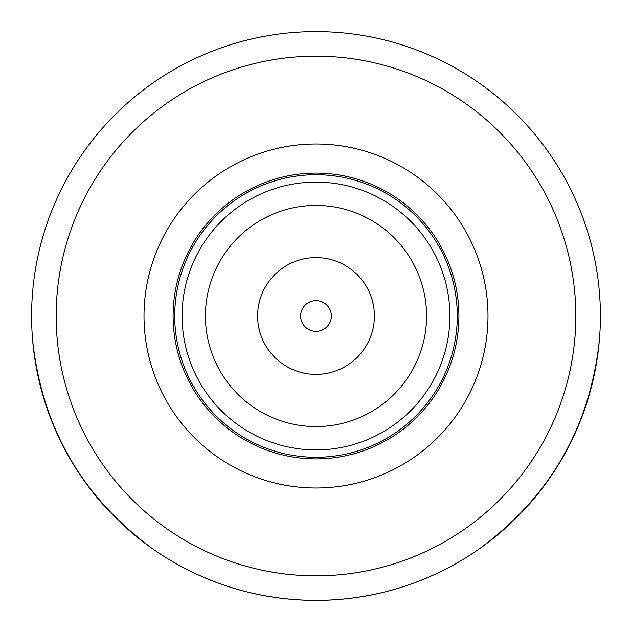 <?xml version="1.0" encoding="UTF-8"?>
<svg xmlns="http://www.w3.org/2000/svg" width="632" height="632" viewBox="0 0 632 632"><rect width="100%" height="100%" fill="white"/><g stroke="black" fill="none" stroke-linecap="round" stroke-linejoin="round"><path stroke-width="0.95" d="M599.27 290.665A284.4 284.4 0 0 1 599.27 341.335C589.672 427.935 549.769 497.036 479.577 548.647A284.4 284.4 0 0 1 435.693 573.99C397.702 591.449 357.807 600.25 316 600.4C274.193 600.25 234.298 591.449 196.307 573.99A284.4 284.4 0 0 1 152.423 548.647C82.231 497.036 42.328 427.935 32.73 341.335A284.4 284.4 0 0 1 32.73 290.665M316 458.895A142.895 142.895 0 0 0 439.753 244.552A142.895 142.895 0 0 0 192.246 244.552A142.895 142.895 0 0 0 316 458.895M316 457.276A141.276 141.276 0 0 0 438.347 245.358A141.276 141.276 0 0 0 193.653 245.358A141.276 141.276 0 0 0 316 457.276M316 449.905A133.905 133.905 0 0 0 431.964 249.048A133.905 133.905 0 0 0 200.036 249.048A133.905 133.905 0 0 0 316 449.905M316 426.568A110.568 110.568 0 0 0 411.756 260.716A110.568 110.568 0 0 0 220.244 260.716A110.568 110.568 0 0 0 316 426.568M316 374.389A58.389 58.389 0 0 0 366.568 286.81A58.389 58.389 0 0 0 265.432 286.81A58.389 58.389 0 0 0 316 374.389M316 331.358A15.358 15.358 0 0 0 329.296 308.321A15.358 15.358 0 0 0 302.704 308.321A15.358 15.358 0 0 0 316 331.358M479.577 83.353A284.4 284.4 0 0 0 435.693 58.01M196.307 58.01A284.4 284.4 0 0 0 152.423 83.353M316 600.4A284.4 284.4 0 0 0 562.298 173.8A284.4 284.4 0 0 0 69.702 173.8A284.4 284.4 0 0 0 316 600.4A284.4 284.4 0 0 0 562.298 173.8A284.4 284.4 0 0 0 69.702 173.8A284.4 284.4 0 0 0 316 600.4M316 487.991A171.991 171.991 0 0 0 464.947 230.001A171.991 171.991 0 0 0 167.053 230.001A171.991 171.991 0 0 0 316 487.991M316 575.831A259.831 259.831 0 0 0 541.016 186.085A259.831 259.831 0 0 0 90.984 186.085A259.831 259.831 0 0 0 316 575.831"/></g></svg>
